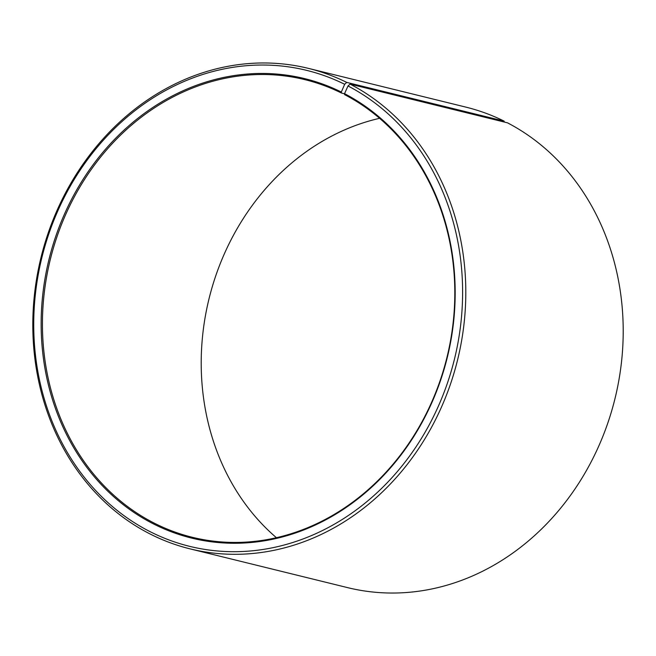 <?xml version="1.0" encoding="UTF-8"?>
<svg xmlns="http://www.w3.org/2000/svg" width="656" height="656" viewBox="0 0 656 656"><rect width="100%" height="100%" fill="white"/><g stroke="black" fill="none" stroke-linecap="round" stroke-linejoin="round"><path stroke-width="0.98" d="M155.833 523.931A235.643 204.278 -76.2 0 0 192.323 537.289A235.643 204.278 -76.2 0 0 440.078 380.734A235.643 204.278 -76.2 0 0 344.613 94.636L344.539 93.669A236.586 205.098 -76.2 0 1 432.222 401.8A236.586 205.098 -76.2 0 1 155.005 524.685A236.586 205.098 -76.2 0 1 63.288 216.8A236.586 205.098 -76.2 0 1 341.325 92.037L341.415 93.013A235.643 204.278 -76.2 0 0 304.917 79.655A235.643 204.278 -76.2 0 0 56.506 238.153A235.643 204.278 -76.2 0 0 155.833 523.931M504.226 122.032L504.144 121.13L346.737 82.402L344.671 84.28A245.065 212.446 -76.2 0 0 56.662 213.52A245.065 212.446 -76.2 0 0 151.659 532.442A245.065 212.446 -76.2 0 0 438.823 405.154A245.065 212.446 -76.2 0 0 348 85.969L344.539 93.669M346.737 82.402A247.427 214.496 -76.2 0 0 308.418 68.38A247.427 214.496 -76.2 0 0 47.585 234.807A247.427 214.496 -76.2 0 0 151.872 534.878A247.427 214.496 -76.2 0 0 190.191 548.9A247.427 214.496 -76.2 0 0 450.336 384.514A247.427 214.496 -76.2 0 0 350.099 84.107L348 85.969M504.144 121.13A247.427 214.496 -76.2 0 0 465.826 107.108L308.418 68.38M379.603 118.31A235.643 204.278 -76.2 0 0 209.034 298.734A235.643 204.278 -76.2 0 0 276.414 537.699M190.191 548.9L347.598 587.628A247.427 214.496 -76.2 0 0 607.743 423.243A247.427 214.496 -76.2 0 0 507.506 122.836L350.099 84.107M344.671 84.28L341.325 92.037M341.415 93.013L344.548 93.783"/></g></svg>
